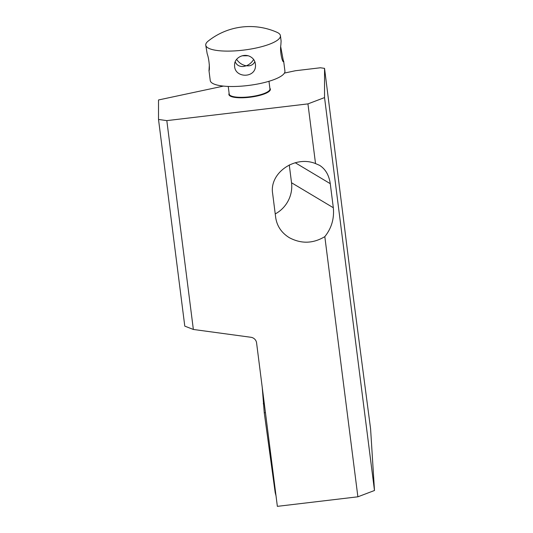 <?xml version="1.0" encoding="UTF-8"?>
<svg xmlns="http://www.w3.org/2000/svg" width="533" height="533" viewBox="0 0 533 533"><rect width="100%" height="100%" fill="white"/><g stroke="black" fill="none" stroke-linecap="round" stroke-linejoin="round"><path stroke-width="0.8" d="M253.641 59.483C251.829 62.461 249.384 64.566 246.313 65.799L248.938 65.839C251.763 65.446 253.735 64.053 254.847 61.668M280.425 35.678A37.636 9.667 -7.2 0 0 276.973 32.3A66.911 66.911 0 0 0 208.243 41.041A37.636 9.667 -7.2 0 0 205.751 45.165A37.636 9.667 -7.2 0 0 243.694 50.089A37.636 9.667 -7.2 0 0 280.445 35.991A37.636 9.667 -7.2 0 0 280.425 35.678L281.111 41.074L280.858 44.992C279.705 51.454 282.31 62.341 283.529 61.735L280.731 46.864M209.342 64.68L209.009 70.576C209.809 70.936 209.462 59.803 207.177 53.726L205.751 45.165M235.193 61.815C236.732 65.239 239.537 66.792 243.601 66.472L246.313 65.799C242.315 65.093 239.07 62.947 236.592 59.363M250.224 56.611C243.694 52.994 234.214 57.824 234.587 65.139C233.94 78.438 256.153 78.697 255.494 65.139C255.354 61.282 253.595 58.443 250.224 56.611M247.918 55.752L242.162 55.798M229.13 93.442A20.907 5.37 -7.2 0 0 228.884 94.494A20.907 5.37 -7.2 0 0 249.964 97.226A20.907 5.37 -7.2 0 0 270.378 89.397A20.907 5.37 -7.2 0 0 270.371 89.218A20.907 5.37 -7.2 0 0 269.865 88.258M228.237 86.446L229.21 94.088A20.534 5.277 -7.2 0 0 249.91 96.773A20.534 5.277 -7.2 0 0 269.958 89.078A20.534 5.277 -7.2 0 0 269.951 88.904L268.978 81.269M208.969 70.469L210.249 80.563A37.636 9.667 -7.2 0 0 248.198 85.487A37.636 9.667 -7.2 0 0 284.942 71.389A37.636 9.667 -7.2 0 0 284.922 71.076L283.643 60.982M352.793 293.197L370.588 428.832L374.486 490.5L324.544 97.586L324.544 68.364L352.793 293.197M324.544 97.586L307.941 103.888L315.529 163.578L319.6 165.35C325.476 169.081 329.028 175.19 330.26 183.678L333.318 207.73C334.371 218.603 331.533 228.237 324.817 236.639L357.883 496.803L374.486 490.5M307.941 103.888L166.816 120.625L193.359 329.461L250.87 337.269A6.689 6.463 180 0 1 256.58 342.879L277.36 506.35L357.883 496.803M324.817 236.639C313.078 243.681 301.225 244.014 289.252 237.645C281.504 232.794 276.987 226.112 275.701 217.591L272.643 193.539C269.158 173.058 294.796 155.15 315.529 163.578M284.415 73.081L295.362 70.742L320.393 67.771L324.544 68.364M193.359 329.461L184.784 326.129L158.514 119.445L158.514 99.964L223.387 86.113M166.816 120.625L158.514 119.445M275.235 213.92A29.275 26.89 120.9 0 0 291.531 182.752L289.266 164.93M262.223 387.258L264.261 412.822L275.195 492.579L276.021 495.83M295.209 162.725L330.26 183.678M291.531 182.752L333.318 207.73M264.315 403.728L263.269 403.741M265.447 412.609L264.261 412.822M275.601 492.505L275.195 492.579"/></g></svg>
